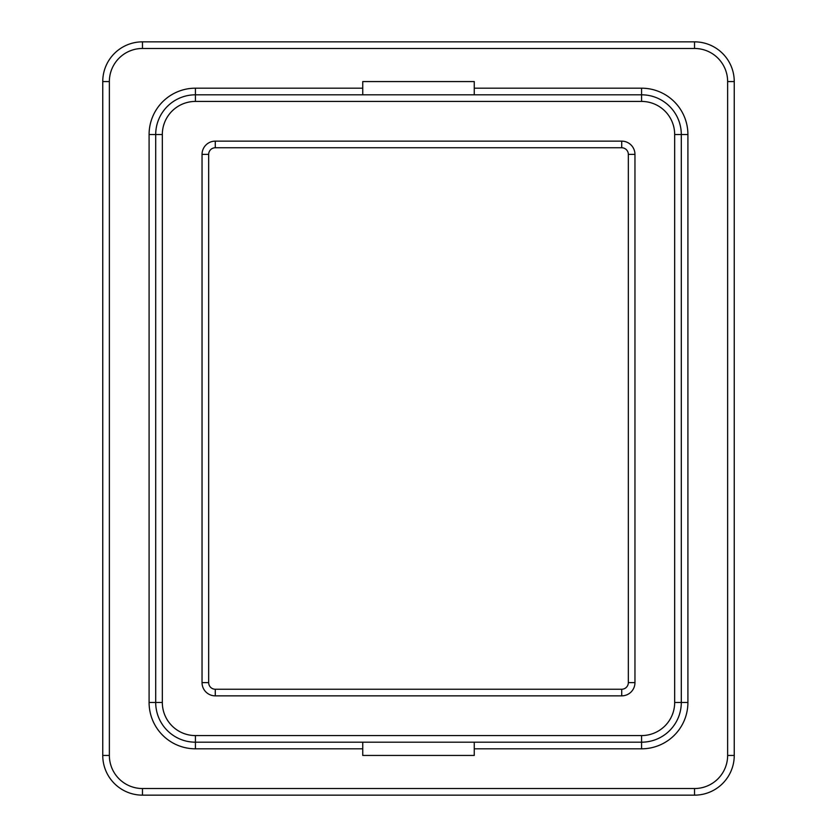 <?xml version="1.0" encoding="UTF-8"?>
<svg xmlns="http://www.w3.org/2000/svg" width="837" height="837" viewBox="0 0 837 837"><rect width="100%" height="100%" fill="white"/><g stroke="black" fill="none" stroke-linecap="round" stroke-linejoin="round"><path stroke-width="1.26" d="M195.419 735.577L195.419 742.189L362.745 742.189L362.745 755.434L474.255 755.434L474.255 742.189L641.581 742.189L195.419 742.189A39.716 39.716 0 0 1 155.703 702.473L155.703 134.527A39.716 39.716 0 0 1 195.419 94.811L641.581 94.811L195.419 94.811L195.419 101.423A33.093 33.093 0 0 0 162.326 134.527L162.326 702.473A33.093 33.093 0 0 0 195.419 735.577L641.581 735.577A33.093 33.093 0 0 0 674.674 702.473L674.674 134.527A33.093 33.093 0 0 0 641.581 101.423L195.419 101.423M474.255 88.188L641.581 88.188L641.581 94.811A39.716 39.716 0 0 1 681.297 134.527L681.297 702.473A39.716 39.716 0 0 1 641.581 742.189L641.581 748.812L474.255 748.812M208.664 154.385L208.664 682.615L202.041 682.615A13.235 13.235 0 0 0 215.276 695.861L621.724 695.861A13.235 13.235 0 0 0 634.959 682.615L634.959 154.385A13.235 13.235 0 0 0 621.724 141.139L621.724 147.762L215.276 147.762A6.623 6.623 0 0 0 208.664 154.385A6.623 6.623 0 0 1 215.276 147.762L215.276 141.139A13.235 13.235 0 0 0 202.041 154.385L208.664 154.385M215.276 695.861L215.276 689.238A6.623 6.623 0 0 1 208.664 682.615A6.623 6.623 0 0 0 215.276 689.238L621.724 689.238A6.623 6.623 0 0 0 628.336 682.615L628.336 154.385A6.623 6.623 0 0 0 621.724 147.762A6.623 6.623 0 0 1 628.336 154.385L634.959 154.385M694.532 48.473L694.532 41.85A39.716 39.716 0 0 1 734.248 81.566L727.635 81.566A33.093 33.093 0 0 0 694.532 48.473L142.468 48.473L142.468 41.85L694.532 41.85A39.716 39.716 0 0 1 734.248 81.566L734.248 755.434A39.716 39.716 0 0 1 694.532 795.15L142.468 795.15A39.716 39.716 0 0 1 102.752 755.434L102.752 81.566A39.716 39.716 0 0 1 142.468 41.85A39.716 39.716 0 0 0 102.752 81.566L109.365 81.566L109.365 755.434A33.093 33.093 0 0 0 142.468 788.527L694.532 788.527A33.093 33.093 0 0 0 727.635 755.434L727.635 81.566L727.635 755.434L734.248 755.434A39.716 39.716 0 0 1 694.532 795.15L694.532 788.527M362.745 94.811L362.745 81.566L474.255 81.566L474.255 94.811M202.041 682.615L202.041 154.385M215.276 141.139L621.724 141.139M142.468 48.473A33.093 33.093 0 0 0 109.365 81.566M362.745 748.812L195.419 748.812A46.338 46.338 0 0 1 149.091 702.473L149.091 134.527A46.338 46.338 0 0 1 195.419 88.188L362.745 88.188M641.581 88.188A46.338 46.338 0 0 1 687.909 134.527L687.909 702.473A46.338 46.338 0 0 1 641.581 748.812M142.468 788.527L142.468 795.15A39.716 39.716 0 0 1 102.752 755.434L109.365 755.434M195.419 748.812L195.419 742.189A39.716 39.716 0 0 1 155.703 702.473L162.326 702.473M674.674 702.473L681.297 702.473A39.716 39.716 0 0 1 641.581 742.189L641.581 735.577M149.091 134.527L155.703 134.527A39.716 39.716 0 0 1 195.419 94.811L195.419 88.188M641.581 101.423L641.581 94.811A39.716 39.716 0 0 1 681.297 134.527L687.909 134.527M634.959 682.615L628.336 682.615A6.623 6.623 0 0 1 621.724 689.238L621.724 695.861M149.091 702.473L155.703 702.473M681.297 702.473L687.909 702.473M155.703 134.527L162.326 134.527M674.674 134.527L681.297 134.527"/></g></svg>
